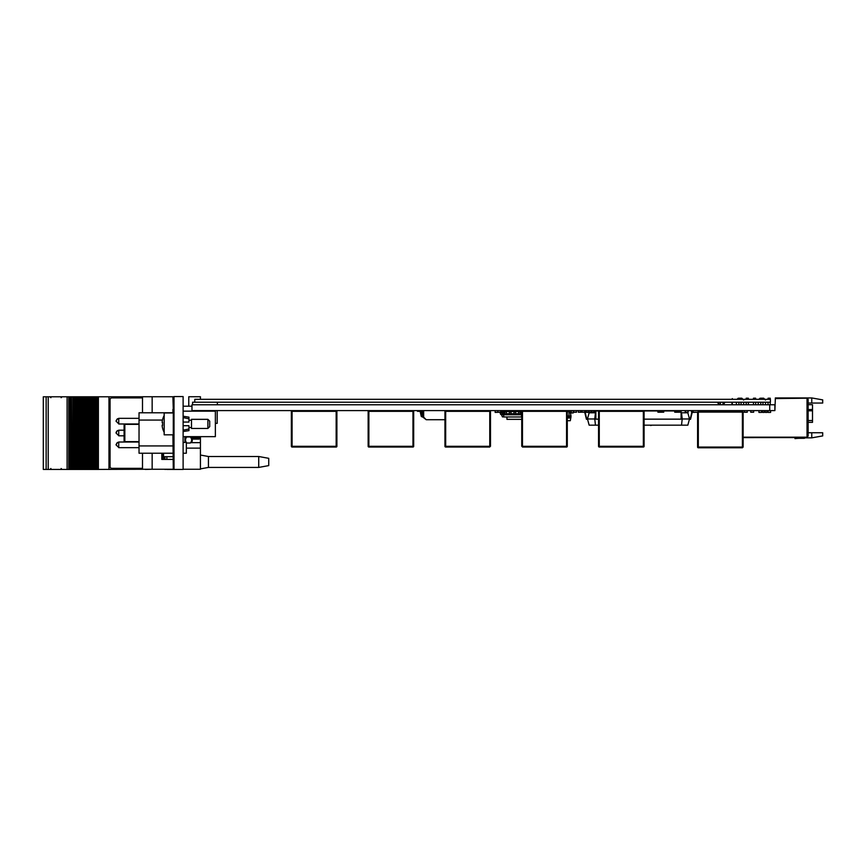 <?xml version="1.0" encoding="UTF-8"?>
<svg xmlns="http://www.w3.org/2000/svg" width="866" height="866" viewBox="0 0 866 866"><rect width="100%" height="100%" fill="white"/><g stroke="black" fill="none" stroke-linecap="round" stroke-linejoin="round"><path stroke-width="1.3" d="M769.733 410.592L774.886 410.592L774.886 404.768L191.971 404.768L191.971 410.592L769.733 410.592L769.733 404.768M502.323 412.238L502.053 413.786L500.981 412.259M520.444 410.592L520.444 411.502M518.139 410.96A1.18 1.18 0 0 1 518.994 410.592M509.37 414.782L509.37 413.764L509.37 414.782L509.37 413.764L511.005 413.764L511.005 414.782L504.748 414.782L504.748 413.764L502.053 413.786L502.053 414.695L504.748 414.695M500.039 412.194L500.342 413.731A1.18 1.18 0 0 0 501.501 414.695L502.432 416.882L503.893 416.882M423.658 417.152L426.213 419.707L422.911 417.152L423.658 417.152L423.658 410.592M444.951 419.707L426.213 419.707M422.911 417.152L421.915 416.741A0.725 0.725 -90 0 1 421.201 416.178L420.259 411.891L421.233 416.178A0.725 0.725 90 0 0 421.948 416.741L422.976 416.741M422.597 416.741L422.565 416.741A0.725 0.725 -90 0 1 421.85 416.178L421.883 416.178A0.725 0.725 90 0 0 422.597 416.741L423.626 416.741L423.182 416.016A0.725 0.725 -90 0 1 422.467 415.442A0.725 0.725 -90 0 0 422.911 415.961L422.911 410.592M420.291 411.891L420.259 411.891A0.725 0.725 90 0 0 419.545 411.328A0.725 0.725 90 0 1 420.259 411.891A0.725 0.725 -90 0 0 419.577 411.328A0.725 0.725 -90 0 1 420.291 411.891M417.509 410.592L417.509 411.328L417.802 410.592M419.739 411.328A0.725 0.725 -90 0 1 420.454 411.891L421.396 416.178A0.725 0.725 90 0 0 422.11 416.741L422.078 416.741A0.725 0.725 -90 0 1 421.363 416.178L420.421 411.891A0.725 0.725 90 0 0 419.707 411.328A0.725 0.725 -90 0 1 420.367 411.891L421.32 416.178L420.335 411.891A0.725 0.725 90 0 0 419.631 411.328M421.991 416.741A0.725 0.725 -90 0 1 421.287 416.178A0.725 0.725 90 0 0 422.023 416.741L421.991 416.741M417.672 411.328L417.672 410.592M422.11 416.741L423.138 416.741M419.815 411.328A0.725 0.725 -90 0 1 420.53 411.891L421.482 416.178L420.497 411.891A0.725 0.725 90 0 0 419.793 411.328M422.153 416.741A0.725 0.725 -90 0 1 421.45 416.178A0.725 0.725 90 0 0 422.186 416.741L422.153 416.741M419.902 411.328A0.725 0.725 -90 0 1 420.616 411.891A0.725 0.725 90 0 0 419.869 411.328M420.616 411.891L421.558 416.178A0.725 0.725 90 0 0 422.272 416.741L422.24 416.741A0.725 0.725 -90 0 1 421.525 416.178L420.584 411.891M423.268 416.741L422.24 416.741M417.834 410.592L417.834 411.328L417.964 410.592M422.272 416.741L423.301 416.741M419.978 411.328A0.725 0.725 -90 0 1 420.692 411.891L421.634 416.178L420.66 411.891A0.725 0.725 90 0 0 419.945 411.328M421.612 416.178L421.634 416.178A0.725 0.725 90 0 0 422.348 416.741A0.725 0.725 -90 0 1 421.612 416.178M420.064 411.328A0.725 0.725 -90 0 1 420.779 411.891A0.725 0.725 90 0 0 420.032 411.328M420.779 411.891L421.72 416.178A0.725 0.725 90 0 0 422.435 416.741L422.402 416.741A0.725 0.725 -90 0 1 421.688 416.178L420.746 411.891M423.431 416.741L422.402 416.741M422.478 416.741A0.725 0.725 -90 0 1 421.764 416.178L420.822 411.891A0.725 0.725 90 0 0 420.107 411.328A0.725 0.725 -90 0 1 420.854 411.891L421.796 416.178A0.725 0.725 90 0 0 422.511 416.741L423.539 416.741M418.083 410.592L418.051 411.328L420.226 411.328A0.725 0.725 -90 0 1 420.93 411.891L420.908 411.891A0.725 0.725 90 0 0 420.194 411.328M423.593 416.741L422.565 416.741M421.85 416.178L420.908 411.891L421.883 416.178M418.126 411.328L418.126 410.592M418.159 411.328L418.159 410.592M422.911 415.961A0.725 0.725 -90 0 1 422.467 415.442L421.515 411.166A0.725 0.725 90 0 0 420.811 410.592M417.488 411.328L417.488 410.592M422.467 415.442L421.515 411.166L422.467 415.442M422.911 416.741L421.915 416.741M504.748 411.502L504.748 410.592L504.748 411.502M506.383 410.592L506.383 411.686L504.748 411.686L504.748 410.592L504.748 413.764L506.383 413.764L506.383 410.592M504.748 413.688L503.525 413.688L503.904 411.502L521.354 411.502L521.743 413.688L520.26 413.688M515.638 413.764L515.638 414.782L513.993 414.782L513.993 411.837L515.638 411.837L515.638 410.592L515.638 411.686L513.993 411.686L515.638 411.686L515.638 413.764L513.993 413.764M520.26 411.686L518.626 411.686L518.626 410.592L518.626 411.837L520.26 411.686M520.26 413.764L520.26 411.837L518.626 411.837L518.626 414.782L520.26 414.782L520.26 413.764L518.626 413.764M518.626 413.688L515.638 413.688M515.638 414.782L518.626 414.782M520.26 414.782L521.743 414.782L521.743 413.688M513.993 411.502L513.993 410.592L513.993 411.502M515.638 410.592L515.638 411.502M521.743 414.782L521.354 416.968L503.904 416.968L503.525 414.782L504.748 414.782M511.005 414.782L513.993 414.782M513.993 413.688L511.005 413.688M509.37 413.688L506.383 413.688M509.37 411.502L509.37 410.592L509.37 411.502M511.005 411.686L509.37 411.686L509.37 410.592L509.37 411.837L511.005 411.686M509.37 413.764L509.37 411.837L511.005 411.837L511.005 413.764M506.383 414.782L506.383 413.764M567.284 411.502L569.027 411.502L569.027 410.592L569.027 411.523L569.027 410.592L569.027 411.502L567.284 411.523L569.027 411.502L567.284 411.502L569.027 411.502L569.027 416.882L570.975 416.882L570.975 415.972L567.284 415.951M567.208 410.592L567.208 411.328L567.208 410.592M567.284 411.718L569.027 411.718M567.284 416.882L569.027 416.882M567.284 418.018L570.781 418.018L570.304 420.703L567.284 420.703M570.781 418.018L570.975 416.882M570.975 415.972L570.304 412.14L569.027 412.14M573.195 410.592L573.195 412.963L571.376 412.963L571.376 410.592M571.376 412.779L570.413 412.779M571.376 410.776L569.027 410.776M567.187 411.328L567.187 410.592M510.821 411.502L510.821 410.592M496.25 412.238L499.888 412.238L495.157 412.411L495.157 410.592M697.585 412.238L693.125 412.411L693.125 410.592M698.949 411.361L698.949 410.592M589.291 412.238L588.198 412.238M594.758 412.238L593.665 412.238L594.758 412.238M592.019 412.238L590.926 412.238L592.019 412.238M595.862 412.411L594.758 412.411L594.758 410.592M593.665 410.592L593.665 412.411L592.019 412.411L592.019 410.592M588.198 410.592L588.198 412.411L585.102 412.238M589.291 410.592L589.291 412.411L590.926 412.411L590.926 410.592M706.916 411.361L706.916 410.592L706.916 411.361M758.941 410.592L758.941 412.411L761.495 412.411L761.495 410.592M764.223 410.592L764.223 412.411L762.589 412.411L762.589 410.592M765.317 410.592L765.317 412.411L766.962 412.411L766.962 410.592M770.599 410.592L770.599 412.411L768.055 412.411L768.055 410.592M761.495 412.238L762.589 412.238L761.495 412.238M764.223 412.238L765.317 412.238L764.223 412.238M766.962 412.238L768.055 412.238L766.962 412.238M674.733 412.194L675.642 412.194L674.733 412.194L674.733 410.592M675.642 410.592L679.648 410.592M680.557 410.592L680.557 412.194L675.642 412.238M675.642 410.96L679.648 410.96L675.642 410.96M503.785 412.238L497.831 412.238L500.743 412.238L497.831 412.194L500.743 412.194L500.743 410.592M501.122 410.592L505.127 410.592M506.036 411.502L506.036 410.592M501.122 410.96L505.127 410.96M520.39 411.502L520.39 410.592M519.481 410.592L515.638 410.96L519.481 410.96M497.831 412.194L500.743 412.194L497.831 412.194L497.831 410.592M576.529 410.592L576.529 412.194L573.617 412.194L576.529 412.238L573.617 412.238L576.529 412.194L573.617 412.194L576.529 412.238L576.529 410.592L576.529 412.194L573.617 412.238L576.529 412.238L573.617 412.238L573.617 410.592M586.542 410.592L586.542 412.194L585.633 412.238M581.941 412.194L581.941 410.592L581.941 412.194L584.864 412.238L581.941 412.194L584.864 412.194L584.864 410.592L585.633 410.592M598.547 425.163L589.14 425.163L587.484 418.971L586.444 419.317L584.723 412.194L580.718 412.194L580.718 410.592M584.864 412.194L584.864 410.592L585.633 410.96M691.598 412.194L691.295 410.592M696.21 412.238L694.218 412.238M693.125 412.238L692.237 412.238M657.889 410.592L657.889 412.194L658.799 412.238L663.724 412.194L663.724 410.592M658.799 410.592L662.804 410.592M699.468 411.361L699.468 410.592M702.38 411.361L702.38 410.592M580.718 412.194L578.336 412.194L578.336 410.592M578.336 412.194L581.248 412.238L578.336 412.238M747.261 410.592L747.261 412.194L744.349 412.194L747.261 412.238L744.349 412.238L744.349 410.592M688.134 410.592L688.134 412.194L685.222 412.238L688.134 412.238L685.222 412.194L685.222 410.592M753.647 410.592L753.647 412.194L750.735 412.238L753.647 412.238L750.735 412.194L750.735 410.592M507.671 411.502L507.671 410.592M509.5 410.592L509.5 411.502M521.743 419.339L506.946 419.339L506.946 416.968M506.946 411.502L506.946 410.592M692.259 410.592L690.234 418.96L689.488 419.317L690.516 419.317L692.551 410.96L693.125 410.96M595.862 412.779L589.14 412.779L587.484 418.971L586.737 418.96L584.864 411.231M595.862 410.592L595.862 419.155L598.547 419.155M681.109 410.592L680.557 410.96M674.733 410.96L663.724 410.96M662.804 410.96L658.799 410.96M657.889 410.96L643.99 410.96M599.272 410.96L595.862 410.96M681.109 410.96L681.109 419.155L644.087 419.155M689.488 418.971L687.831 412.779L681.52 412.779L682.202 418.971L681.52 425.163L687.831 425.163L689.488 418.971L681.109 418.971M595.862 418.971L587.484 418.971M595.451 425.163L594.769 418.971L595.451 412.779M681.52 425.163L644.087 425.163M644.661 425.163L650.702 425.163M650.702 425.531L651.936 425.163M822.7 432.751L822.7 435.923L811.767 437.85L811.767 432.751L822.7 432.751M811.767 397.949L811.767 403.047L822.7 403.047L822.7 399.875L811.767 397.949L775.341 397.949L775.341 398.577L806.311 398.208L775.698 398.577M808.13 399.302L808.13 436.096L807.036 437.189L807.036 398.208L808.13 399.302M811.767 403.047L808.13 403.047M806.311 398.208L807.036 398.208M774.886 410.592L775.341 398.577M807.036 437.189L743.125 437.189M811.767 432.751L808.13 432.751M811.767 437.85L805.163 437.85M804.666 437.59A1.819 1.819 0 0 1 803.572 437.958A1.819 1.819 0 0 0 804.666 437.59A1.819 1.819 0 0 1 803.572 437.958A1.819 1.819 0 0 0 804.666 437.59A1.819 1.819 0 0 1 803.572 437.958A1.819 1.819 0 0 0 804.666 437.59A1.819 1.819 0 0 1 803.572 437.958A1.819 1.819 0 0 0 804.666 437.59A1.819 1.819 0 0 1 803.572 437.958A1.819 1.819 0 0 0 804.666 437.59A1.819 1.819 0 0 1 803.572 437.958A1.819 1.819 0 0 0 804.189 437.85L804.005 437.59M760.77 399.302L760.77 398.208L763.682 398.208L765.501 400.027M758.215 402.214L758.215 404.768M738.904 398.208L738.904 399.302L738.936 398.208L741.826 398.208L743.645 400.027M736.36 402.214L736.36 404.768M768.055 399.302L768.055 398.208L770.242 398.208L770.242 399.302M768.055 402.214L768.055 404.768M760.77 402.214L760.77 404.768M753.474 399.302L753.474 398.208L755.661 398.208L755.661 399.302M753.474 402.214L753.474 404.768M746.189 399.302L746.189 398.208L746.221 399.302M748.354 399.302L748.354 398.208L748.376 399.302M746.189 402.214L746.189 404.768M748.354 402.214L748.354 404.768M746.221 404.768L746.221 402.214M748.354 398.208L746.221 398.208M738.936 404.768L738.936 402.214L738.904 404.768M741.069 398.208L741.069 399.302L741.09 398.208M741.069 402.214L741.069 404.768L741.09 402.214M750.118 437.611L745.832 437.611L750.118 437.611M747.12 437.611L753.55 437.611L747.12 437.611M750.584 437.611L747.899 437.611L750.584 437.611M747.217 437.611L753.55 437.611L747.217 437.611M746.687 437.611L753.745 437.611L746.687 437.611M743.125 437.59L806.311 437.59L743.125 437.222M804.189 437.85A1.819 1.819 0 0 1 803.572 437.958A1.819 1.819 0 0 0 804.189 437.85A1.819 1.819 0 0 1 803.572 437.958L799.74 437.958A38.256 38.256 0 0 0 794.945 438.261L795.02 438.64A38.256 38.256 0 0 1 799.924 438.315L803.94 438.315A1.819 1.819 0 0 0 805.391 437.59M799.924 438.315L803.94 438.315L799.924 438.315A38.256 38.256 0 0 0 795.02 438.64A38.256 38.256 0 0 1 799.924 438.315A38.256 38.256 0 0 0 795.02 438.64A38.256 38.256 0 0 1 799.924 438.315A38.256 38.256 0 0 0 795.02 438.64A38.256 38.256 0 0 1 799.924 438.315A38.256 38.256 0 0 0 795.02 438.64A38.256 38.256 0 0 1 799.924 438.315A38.256 38.256 0 0 0 795.02 438.64A38.256 38.256 0 0 1 799.924 438.315A38.256 38.256 0 0 0 795.02 438.64A38.256 38.256 0 0 1 799.924 438.315A38.256 38.256 0 0 0 795.02 438.64A38.256 38.256 0 0 1 799.924 438.315A38.256 38.256 0 0 0 795.02 438.64A38.256 38.256 0 0 1 799.924 438.315A38.256 38.256 0 0 0 795.02 438.64A38.256 38.256 0 0 1 799.924 438.315A38.256 38.256 0 0 0 795.02 438.64A38.256 38.256 0 0 1 799.924 438.315A38.256 38.256 0 0 0 795.02 438.64M803.572 437.958L799.74 437.958L803.572 437.958M732.311 399.302L732.311 398.577L732.311 399.302M732.311 402.214L732.311 404.768L732.311 402.214M731.943 404.768L731.943 402.214L731.943 404.768M749.198 437.611L748.116 437.611L749.198 437.611M747.022 437.611L752.359 437.611L747.022 437.611M808.13 404.682L812.503 404.682L812.503 422.359L808.13 422.359M292.08 410.592L291.355 411.328L291.355 446.293L336.16 446.293L336.16 447.029A0.725 0.725 0 0 0 336.896 446.293L336.896 411.328A0.725 0.725 0 0 0 336.16 410.592L336.896 411.328M336.16 447.029L292.08 447.029A0.725 0.725 0 0 1 291.355 446.293A0.725 0.725 0 0 0 292.08 447.029L292.08 411.328L336.16 411.328L336.16 446.293L336.896 446.293A0.725 0.725 0 0 1 336.16 447.029M489.755 410.592L489.755 447.029L445.676 447.029A0.725 0.725 0 0 1 444.951 446.293A0.725 0.725 0 0 0 445.676 447.029A0.725 0.725 0 0 1 444.951 446.293L445.676 447.029A0.725 0.725 0 0 1 444.951 446.293L444.951 411.328L445.676 411.328L445.676 446.293L490.492 446.293L490.492 411.328L445.676 411.328L445.676 410.592M644.087 411.328A0.725 0.725 0 0 0 643.351 410.592L644.087 411.328L644.087 446.293A0.725 0.725 0 0 1 643.351 447.029L599.272 447.029A0.725 0.725 0 0 1 598.547 446.293A0.725 0.725 0 0 0 599.272 447.029A0.725 0.725 0 0 1 598.547 446.293L598.547 411.328L599.272 411.328L599.272 447.029M412.963 410.592L412.963 447.029L368.873 447.029A0.725 0.725 0 0 1 368.147 446.293L368.147 411.328L368.873 411.328L368.873 446.293L413.688 446.293L413.688 411.328L368.873 411.328L368.873 410.592M412.963 447.029A0.725 0.725 0 0 0 413.688 446.293M522.479 410.592L522.479 447.029L566.559 447.029A0.725 0.725 0 0 0 567.284 446.293L567.284 411.328L521.743 411.328L521.743 446.293L567.284 446.293M566.559 410.592L566.559 447.029M598.547 446.293L644.087 446.293M599.272 410.592L599.272 411.328L643.351 411.328L643.351 447.029M697.585 447.062L742.4 447.062L742.4 411.361L698.321 411.361L698.321 447.787A0.725 0.725 0 0 1 697.585 447.062L697.585 412.086L743.125 412.086L743.125 447.062L742.4 447.787L698.321 447.787M183.116 469.437L174.012 469.437L174.012 396.563L183.116 396.563L183.116 469.437M142.5 453.221L142.5 469.253L173.287 469.253L172.919 434.819M174.012 467.25L173.287 467.25L173.287 398.75L174.012 398.75M173.287 468.344L174.012 468.344L173.287 468.344M142.5 412.779L142.5 396.747L173.287 396.747L173.287 398.75L173.287 397.656L174.012 397.656L172.919 397.656L173.287 409.38M172.919 412.963L172.919 409.38M152.156 396.747L152.156 412.779M152.156 453.221L152.156 469.253M161.812 453.221L161.812 459.413L172.919 459.413M183.116 469.253L200.425 469.253L200.425 442.656L190.769 442.656L200.425 442.656L200.425 436.648M215.363 423.344L217.182 423.344L217.182 410.592M188.766 406.219L188.766 396.747L200.425 396.747L200.425 399.302M200.425 448.123L186.331 448.123M183.116 406.219L191.971 406.219M258.718 456.501L258.718 467.424L268.731 465.605L268.731 458.32L258.718 456.501L208.435 456.501L200.425 455.04M258.718 467.424L208.435 467.424L208.435 456.501M94.957 396.79L94.632 469.437L94.621 396.79L93.127 396.79L93.127 469.437L93.16 396.79L91.731 396.79L91.731 469.437L91.72 396.79L90.216 396.79L90.216 469.437L90.248 396.79L88.819 396.79L88.819 469.437L88.808 396.79L87.314 396.79L87.314 469.437L85.918 469.437L85.907 396.79L85.918 469.437L85.009 469.437L85.009 396.79L87.347 396.79L87.347 469.437L93.723 469.437L93.723 396.79L93.734 469.437L96.029 469.437L96.029 396.79L94.957 396.79L94.957 469.437M145.304 469.253L96.029 469.437M96.635 469.437L96.635 396.79L96.029 396.79M96.635 396.79L97.533 396.79L97.533 469.437M97.706 469.437L97.533 396.79M97.706 396.79L108.964 396.79L108.964 469.437M142.5 396.79L108.964 396.79M109.029 469.437L109.029 396.79M145.304 469.437L151.485 469.253M43.3 396.79L43.3 469.437L43.3 396.79L46.147 396.79L46.147 469.437L69.865 469.437L69.865 396.79L67.093 396.79L67.093 469.437M43.3 469.437L46.136 469.437L46.136 396.79L48.215 396.79L48.215 469.437M48.215 396.79L67.093 396.79M80.419 469.437L80.419 396.79L81.501 396.79L81.534 469.437L81.501 396.79L82.995 396.79L83.32 469.437L83.32 396.79L83.006 469.437L82.097 469.437L82.097 396.79L82.075 469.437L80.094 469.437L80.094 396.79L80.094 469.437L79.163 469.437L79.196 396.79L79.163 469.437L77.193 469.437L77.182 396.79L77.193 469.437L76.262 469.437L76.284 396.79L76.262 469.437L74.281 469.437L74.27 396.79L74.281 469.437L73.383 469.437L73.383 396.79L73.35 469.437L69.865 469.437M70.471 469.437L70.471 396.79L69.865 396.79M70.471 396.79L71.369 396.79L71.369 469.437M71.694 469.437L71.369 396.79M74.606 469.437L74.606 396.79L72.809 396.79L72.809 469.437L72.776 396.79L71.694 396.79M75.678 469.437L75.678 396.79L74.606 396.79M77.507 469.437L77.507 396.79L75.678 396.79M80.419 396.79L78.622 396.79L78.622 469.437L78.59 396.79L77.507 396.79M83.32 469.437L84.403 469.437L84.403 396.79L83.32 396.79M84.403 469.437L85.009 469.437L85.009 396.79L84.403 396.79M87.888 396.79L87.888 469.437L87.91 396.79M90.8 396.79L90.8 469.437L90.822 396.79M164.93 459.413L164.93 456.685L163.577 456.685M163.533 469.253L164.93 469.253M164.93 456.685L166.857 456.685L166.857 459.413M166.857 469.253L164.93 469.437M172.919 456.685L166.857 456.685M166.857 469.437L174.012 469.437M173.287 396.79L174.012 396.79M163.555 455.884L163.555 453.221M155.479 469.253L163.079 469.253M142.457 397.884A1.819 1.819 -90 0 1 142.5 397.884A1.819 1.819 -90 0 0 142.414 397.884L111.931 397.884M142.414 397.884L111.887 397.884A1.819 1.819 -90 0 0 110.069 399.702L110.069 466.514A1.819 1.819 -90 0 0 111.887 468.344L142.457 468.344A1.819 1.819 -90 0 0 142.5 468.344A1.819 1.819 -90 0 1 142.414 468.344M111.931 468.344L142.457 468.344M164.172 412.963L164.172 434.819L173.287 434.819L173.287 412.963L164.172 412.963M183.116 430.175L188.95 429.016L188.95 425.715L183.116 425.715M185.93 429.623L188.95 429.016L188.95 430.629L183.116 431.539M183.116 416.243L188.95 417.152L188.95 418.765L183.116 417.618M183.116 422.067L188.95 422.067L188.95 418.765M164.172 415.496A17.493 17.277 90 0 0 162.126 422.37L162.624 422.446A17.45 17.233 90 0 0 162.624 425.336L162.126 425.423A17.493 17.277 90 0 0 164.172 432.286M209.713 421.157L209.713 426.624L207.894 428.443L207.894 419.339L209.713 421.157M207.894 419.339L191.494 419.339L191.494 428.443L207.894 428.443M183.116 411.144L215.363 411.144L215.363 436.648L183.116 436.648M192.588 404.768L192.588 402.214L770.404 402.214L770.404 399.302L194.774 399.302L194.774 402.214L217.366 402.214L217.366 404.768M718.011 402.214L719.256 404.768M717.568 402.214L718.812 404.768M720.133 404.768L720.133 402.214M720.285 404.768L720.501 402.214M722.894 404.768L723.099 402.214M723.63 404.768L724.864 402.214M186.331 442.58L186.331 453.221L183.116 453.221M172.919 453.221L139.036 453.221L139.036 412.779L172.919 412.779M118.739 418.516L117.657 418.743L116.012 421.157L118.739 423.799M139.036 418.332L118.739 418.332L118.739 423.983L139.036 423.983M198.996 436.648L198.996 439.181L200.046 436.648M200.241 436.648L200.241 437.557L200.241 436.648M196.809 436.648L196.809 439.181L197.329 436.648M195.716 436.648L195.716 439.181L196.236 436.648M194.623 436.648L194.623 439.181L195.142 436.648M193.529 436.648L193.529 439.181L194.049 436.648M192.436 436.648L192.436 439.181L192.956 436.648M197.903 436.648L197.903 439.181L198.422 436.648M124.098 425.444L124.098 440.556M197.058 438.64L197.903 437.98M198.606 436.648L198.422 437.243M194.872 438.64L195.413 436.648M194.32 436.648L194.32 438.38M192.685 438.64L193.529 438.835M193.226 436.648L193.226 438.38M195.965 438.64L196.506 436.648M183.116 442.472L184.945 442.472L184.945 436.648M192.23 436.648L192.23 441.195L190.325 443.024L186.839 443.024L184.945 441.195M190.325 443.024C192.09 441.021 192.09 439.008 190.325 436.962L190.488 436.648M186.677 436.648L186.839 436.962C185.075 438.965 185.075 440.989 186.839 443.024M190.325 436.962L186.839 436.962M118.739 442.201L117.657 442.418L116.012 444.843L118.739 447.484M139.036 442.017L118.739 442.017L118.739 447.668L139.036 447.668M124.098 430.175L118.739 430.175L118.739 435.825L124.098 435.825M506.383 411.837L504.748 411.837M808.13 409.531L812.503 409.531M812.503 410.809L808.13 410.809M808.13 420.54L812.503 420.54M368.147 446.293A0.725 0.725 0 0 0 368.873 447.029L368.147 446.293M98.388 469.437L98.388 396.79M68.728 469.437L68.728 396.79M68.89 469.437L68.89 396.79M75.721 469.437L75.721 396.79M84.435 469.437L84.435 396.79M86.232 469.437L86.232 396.79M89.133 469.437L89.133 396.79M92.045 469.437L92.045 396.79M93.701 396.79L93.701 469.437M163.079 459.413L163.079 453.221M163.533 453.221L163.533 459.413M172.919 445.936L139.036 445.936M162.472 420.064L139.036 420.064M139.036 424.351L124.834 424.351L124.834 441.649L139.036 441.649M765.501 402.214L765.501 404.768M760.034 398.208L758.941 399.302M743.645 402.214L743.645 404.768M738.178 398.208L737.085 399.302M770.242 402.214L770.242 404.768M762.957 398.208L762.957 399.302M762.957 402.214L762.957 404.768M755.661 402.214L755.661 404.768M748.376 402.214L748.376 404.768M208.435 467.424L200.425 468.885M61.118 468.517L62.027 469.437M50.91 468.517L50.001 469.437M50.91 397.7L50.001 396.79M61.118 397.7L62.027 396.79M188.95 427.533L191.494 427.533M188.95 420.248L191.494 420.248M733.599 411.361L733.599 410.592M708.832 411.361L708.832 410.592M124.834 424.351L124.098 425.076M124.834 441.649L124.098 440.924L124.834 441.649M118.739 430.359L117.148 430.878L116.012 433L118.739 435.641L116.012 433L118.739 435.641L116.012 433L118.739 435.641L116.012 433L118.739 435.641L116.012 433L118.739 435.641L116.012 433L118.739 435.641L116.012 433L117.354 430.738M118.664 418.516L117.657 418.743M117.148 419.036L116.022 420.995M118.664 442.201L117.657 442.418M117.148 442.721L116.022 444.68M118.025 430.456L117.332 430.759M116.618 431.365L116.012 433M117.3 430.77L116.12 432.35"/></g></svg>
